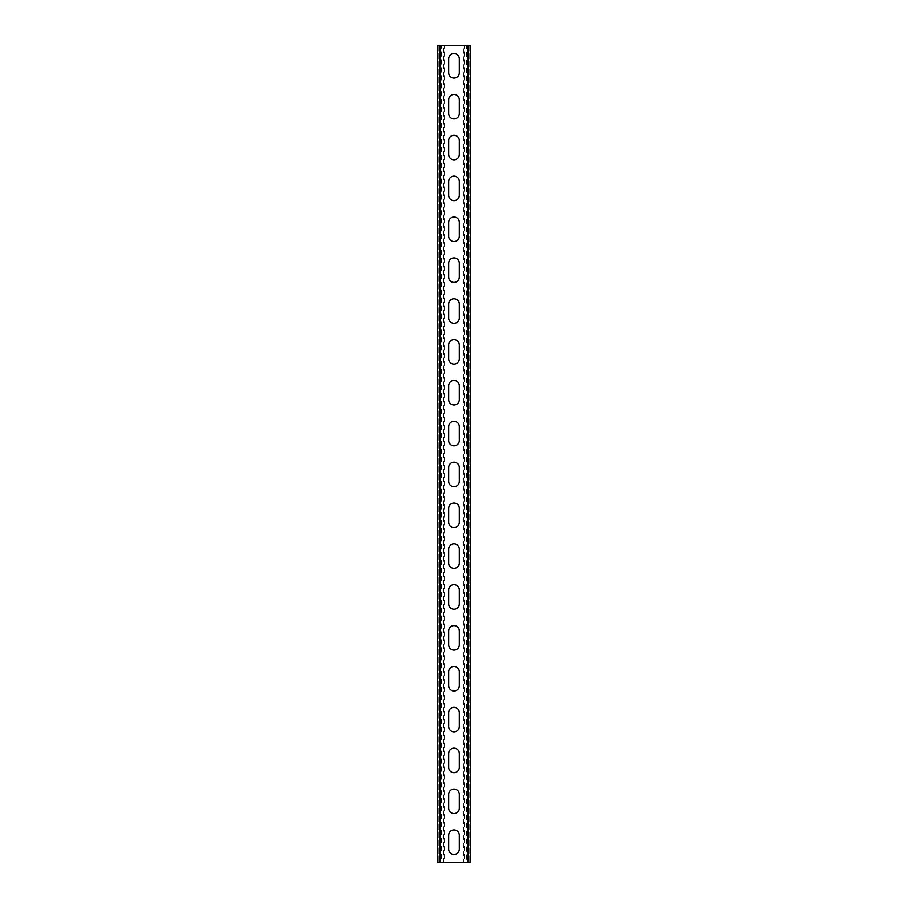 <?xml version="1.0" encoding="UTF-8"?>
<svg xmlns="http://www.w3.org/2000/svg" width="908" height="908" viewBox="0 0 908 908"><rect width="100%" height="100%" fill="white"/><g stroke="black" fill="none" stroke-linecap="round" stroke-linejoin="round"><path stroke-width="0.68" stroke-dasharray="4.54 3.41" d="M444.194 862.6L440.721 862.6L441.333 862.6L441.333 45.4L437.656 45.4L437.656 862.6L444.194 862.6L444.194 45.4L470.344 45.4L466.667 45.4L466.667 862.6L470.344 862.6L470.344 45.4L463.806 45.4L464.419 45.4L464.419 862.6L463.806 862.6L463.806 45.4M464.419 45.4L467.279 45.4L467.279 862.6L463.806 862.6M464.419 862.6L438.882 862.6L440.721 862.6L440.721 45.4L443.581 45.4L443.581 862.6M469.118 45.4L469.118 862.6L469.118 45.4M448.688 72.776L448.688 58.884A5.312 5.312 0 0 1 454 53.572A5.312 5.312 0 0 1 459.312 58.884L459.312 72.776A5.312 5.312 0 0 1 454 78.088A5.312 5.312 0 0 1 448.688 72.776M448.688 113.636L448.688 99.744A5.312 5.312 0 0 1 454 94.432A5.312 5.312 0 0 1 459.312 99.744L459.312 113.636A5.312 5.312 0 0 1 454 118.948A5.312 5.312 0 0 1 448.688 113.636M448.688 154.496L448.688 140.604A5.312 5.312 0 0 1 454 135.292A5.312 5.312 0 0 1 459.312 140.604L459.312 154.496A5.312 5.312 0 0 1 454 159.808A5.312 5.312 0 0 1 448.688 154.496M448.688 195.356L448.688 181.464A5.312 5.312 0 0 1 454 176.152A5.312 5.312 0 0 1 459.312 181.464L459.312 195.356A5.312 5.312 0 0 1 454 200.668A5.312 5.312 0 0 1 448.688 195.356M448.688 236.216L448.688 222.324A5.312 5.312 0 0 1 454 217.012A5.312 5.312 0 0 1 459.312 222.324L459.312 236.216A5.312 5.312 0 0 1 454 241.528A5.312 5.312 0 0 1 448.688 236.216M448.688 277.076L448.688 263.184A5.312 5.312 0 0 1 454 257.872A5.312 5.312 0 0 1 459.312 263.184L459.312 277.076A5.312 5.312 0 0 1 454 282.388A5.312 5.312 0 0 1 448.688 277.076M448.688 317.936L448.688 304.044A5.312 5.312 0 0 1 454 298.732A5.312 5.312 0 0 1 459.312 304.044L459.312 317.936A5.312 5.312 0 0 1 454 323.248A5.312 5.312 0 0 1 448.688 317.936M448.688 358.796L448.688 344.904A5.312 5.312 0 0 1 454 339.592A5.312 5.312 0 0 1 459.312 344.904L459.312 358.796A5.312 5.312 0 0 1 454 364.108A5.312 5.312 0 0 1 448.688 358.796M448.688 399.656L448.688 385.764A5.312 5.312 0 0 1 454 380.452A5.312 5.312 0 0 1 459.312 385.764L459.312 399.656A5.312 5.312 0 0 1 454 404.968A5.312 5.312 0 0 1 448.688 399.656M448.688 440.516L448.688 426.624A5.312 5.312 0 0 1 454 421.312A5.312 5.312 0 0 1 459.312 426.624L459.312 440.516A5.312 5.312 0 0 1 454 445.828A5.312 5.312 0 0 1 448.688 440.516M448.688 481.376L448.688 467.484A5.312 5.312 0 0 1 454 462.172A5.312 5.312 0 0 1 459.312 467.484L459.312 481.376A5.312 5.312 0 0 1 454 486.688A5.312 5.312 0 0 1 448.688 481.376M448.688 522.236L448.688 508.344A5.312 5.312 0 0 1 454 503.032A5.312 5.312 0 0 1 459.312 508.344L459.312 522.236A5.312 5.312 0 0 1 454 527.548A5.312 5.312 0 0 1 448.688 522.236M448.688 563.096L448.688 549.204A5.312 5.312 0 0 1 454 543.892A5.312 5.312 0 0 1 459.312 549.204L459.312 563.096A5.312 5.312 0 0 1 454 568.408A5.312 5.312 0 0 1 448.688 563.096M448.688 603.956L448.688 590.064A5.312 5.312 0 0 1 454 584.752A5.312 5.312 0 0 1 459.312 590.064L459.312 603.956A5.312 5.312 0 0 1 454 609.268A5.312 5.312 0 0 1 448.688 603.956M448.688 644.816L448.688 630.924A5.312 5.312 0 0 1 454 625.612A5.312 5.312 0 0 1 459.312 630.924L459.312 644.816A5.312 5.312 0 0 1 454 650.128A5.312 5.312 0 0 1 448.688 644.816M448.688 685.676L448.688 671.784A5.312 5.312 0 0 1 454 666.472A5.312 5.312 0 0 1 459.312 671.784L459.312 685.676A5.312 5.312 0 0 1 454 690.988A5.312 5.312 0 0 1 448.688 685.676M448.688 726.536L448.688 712.644A5.312 5.312 0 0 1 454 707.332A5.312 5.312 0 0 1 459.312 712.644L459.312 726.536A5.312 5.312 0 0 1 454 731.848A5.312 5.312 0 0 1 448.688 726.536M448.688 767.396L448.688 753.504A5.312 5.312 0 0 1 454 748.192A5.312 5.312 0 0 1 459.312 753.504L459.312 767.396A5.312 5.312 0 0 1 454 772.708A5.312 5.312 0 0 1 448.688 767.396M448.688 808.256L448.688 794.364A5.312 5.312 0 0 1 454 789.052A5.312 5.312 0 0 1 459.312 794.364L459.312 808.256A5.312 5.312 0 0 1 454 813.568A5.312 5.312 0 0 1 448.688 808.256M448.688 849.116L448.688 835.224A5.312 5.312 0 0 1 454 829.912A5.312 5.312 0 0 1 459.312 835.224L459.312 849.116A5.312 5.312 0 0 1 454 854.428A5.312 5.312 0 0 1 448.688 849.116M437.656 862.6L438.882 862.6L437.656 862.6M438.882 45.4L438.882 862.6L438.882 45.4M444.194 45.4L443.581 45.4M467.892 45.4L467.892 862.6M440.108 45.4L440.108 862.6"/><path stroke-width="1.36" d="M470.344 45.4L470.344 862.6L437.656 862.6L437.656 45.4L470.344 45.4M448.688 72.776L448.688 58.884A5.312 5.312 0 0 1 454 53.572A5.312 5.312 0 0 1 459.312 58.884L459.312 72.776A5.312 5.312 0 0 1 454 78.088A5.312 5.312 0 0 1 448.688 72.776M448.688 113.636L448.688 99.744A5.312 5.312 0 0 1 454 94.432A5.312 5.312 0 0 1 459.312 99.744L459.312 113.636A5.312 5.312 0 0 1 454 118.948A5.312 5.312 0 0 1 448.688 113.636M448.688 154.496L448.688 140.604A5.312 5.312 0 0 1 454 135.292A5.312 5.312 0 0 1 459.312 140.604L459.312 154.496A5.312 5.312 0 0 1 454 159.808A5.312 5.312 0 0 1 448.688 154.496M448.688 195.356L448.688 181.464A5.312 5.312 0 0 1 454 176.152A5.312 5.312 0 0 1 459.312 181.464L459.312 195.356A5.312 5.312 0 0 1 454 200.668A5.312 5.312 0 0 1 448.688 195.356M448.688 236.216L448.688 222.324A5.312 5.312 0 0 1 454 217.012A5.312 5.312 0 0 1 459.312 222.324L459.312 236.216A5.312 5.312 0 0 1 454 241.528A5.312 5.312 0 0 1 448.688 236.216M448.688 277.076L448.688 263.184A5.312 5.312 0 0 1 454 257.872A5.312 5.312 0 0 1 459.312 263.184L459.312 277.076A5.312 5.312 0 0 1 454 282.388A5.312 5.312 0 0 1 448.688 277.076M448.688 317.936L448.688 304.044A5.312 5.312 0 0 1 454 298.732A5.312 5.312 0 0 1 459.312 304.044L459.312 317.936A5.312 5.312 0 0 1 454 323.248A5.312 5.312 0 0 1 448.688 317.936M448.688 358.796L448.688 344.904A5.312 5.312 0 0 1 454 339.592A5.312 5.312 0 0 1 459.312 344.904L459.312 358.796A5.312 5.312 0 0 1 454 364.108A5.312 5.312 0 0 1 448.688 358.796M448.688 399.656L448.688 385.764A5.312 5.312 0 0 1 454 380.452A5.312 5.312 0 0 1 459.312 385.764L459.312 399.656A5.312 5.312 0 0 1 454 404.968A5.312 5.312 0 0 1 448.688 399.656M448.688 440.516L448.688 426.624A5.312 5.312 0 0 1 454 421.312A5.312 5.312 0 0 1 459.312 426.624L459.312 440.516A5.312 5.312 0 0 1 454 445.828A5.312 5.312 0 0 1 448.688 440.516M448.688 481.376L448.688 467.484A5.312 5.312 0 0 1 454 462.172A5.312 5.312 0 0 1 459.312 467.484L459.312 481.376A5.312 5.312 0 0 1 454 486.688A5.312 5.312 0 0 1 448.688 481.376M448.688 522.236L448.688 508.344A5.312 5.312 0 0 1 454 503.032A5.312 5.312 0 0 1 459.312 508.344L459.312 522.236A5.312 5.312 0 0 1 454 527.548A5.312 5.312 0 0 1 448.688 522.236M448.688 563.096L448.688 549.204A5.312 5.312 0 0 1 454 543.892A5.312 5.312 0 0 1 459.312 549.204L459.312 563.096A5.312 5.312 0 0 1 454 568.408A5.312 5.312 0 0 1 448.688 563.096M448.688 603.956L448.688 590.064A5.312 5.312 0 0 1 454 584.752A5.312 5.312 0 0 1 459.312 590.064L459.312 603.956A5.312 5.312 0 0 1 454 609.268A5.312 5.312 0 0 1 448.688 603.956M448.688 644.816L448.688 630.924A5.312 5.312 0 0 1 454 625.612A5.312 5.312 0 0 1 459.312 630.924L459.312 644.816A5.312 5.312 0 0 1 454 650.128A5.312 5.312 0 0 1 448.688 644.816M448.688 685.676L448.688 671.784A5.312 5.312 0 0 1 454 666.472A5.312 5.312 0 0 1 459.312 671.784L459.312 685.676A5.312 5.312 0 0 1 454 690.988A5.312 5.312 0 0 1 448.688 685.676M448.688 726.536L448.688 712.644A5.312 5.312 0 0 1 454 707.332A5.312 5.312 0 0 1 459.312 712.644L459.312 726.536A5.312 5.312 0 0 1 454 731.848A5.312 5.312 0 0 1 448.688 726.536M448.688 767.396L448.688 753.504A5.312 5.312 0 0 1 454 748.192A5.312 5.312 0 0 1 459.312 753.504L459.312 767.396A5.312 5.312 0 0 1 454 772.708A5.312 5.312 0 0 1 448.688 767.396M448.688 808.256L448.688 794.364A5.312 5.312 0 0 1 454 789.052A5.312 5.312 0 0 1 459.312 794.364L459.312 808.256A5.312 5.312 0 0 1 454 813.568A5.312 5.312 0 0 1 448.688 808.256M448.688 849.116L448.688 835.224A5.312 5.312 0 0 1 454 829.912A5.312 5.312 0 0 1 459.312 835.224L459.312 849.116A5.312 5.312 0 0 1 454 854.428A5.312 5.312 0 0 1 448.688 849.116M467.892 45.4L467.892 862.6M440.108 45.4L440.108 862.6"/></g></svg>
